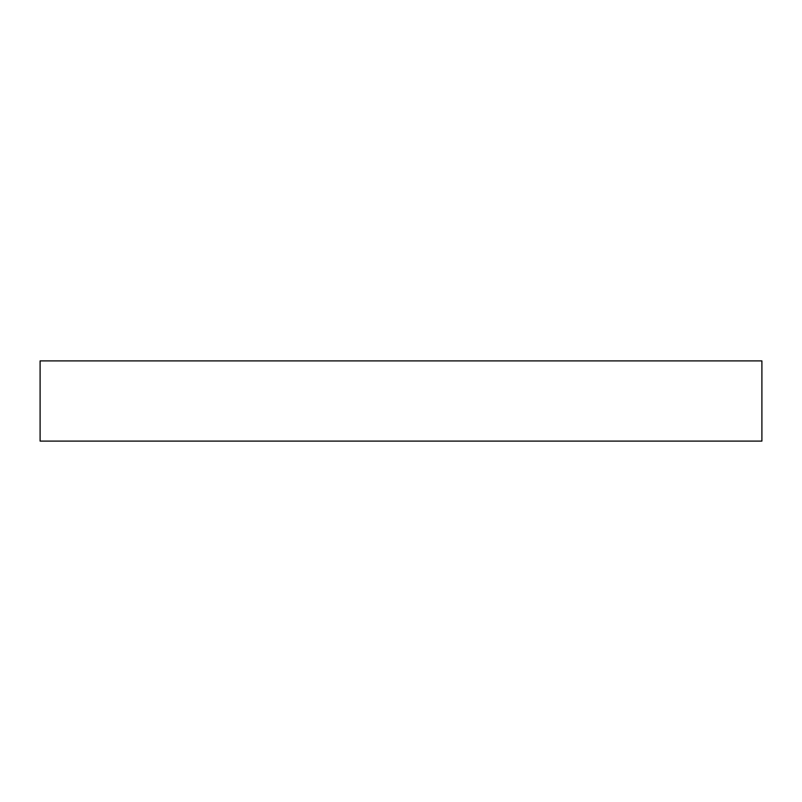 <?xml version="1.0" encoding="UTF-8"?>
<svg xmlns="http://www.w3.org/2000/svg" width="802" height="802" viewBox="0 0 802 802"><rect width="100%" height="100%" fill="white"/><g stroke="black" fill="none" stroke-linecap="round" stroke-linejoin="round"><path stroke-width="1.2" d="M761.9 360.9L761.9 441.1L40.1 441.1L40.1 360.9L761.9 360.9"/></g></svg>
